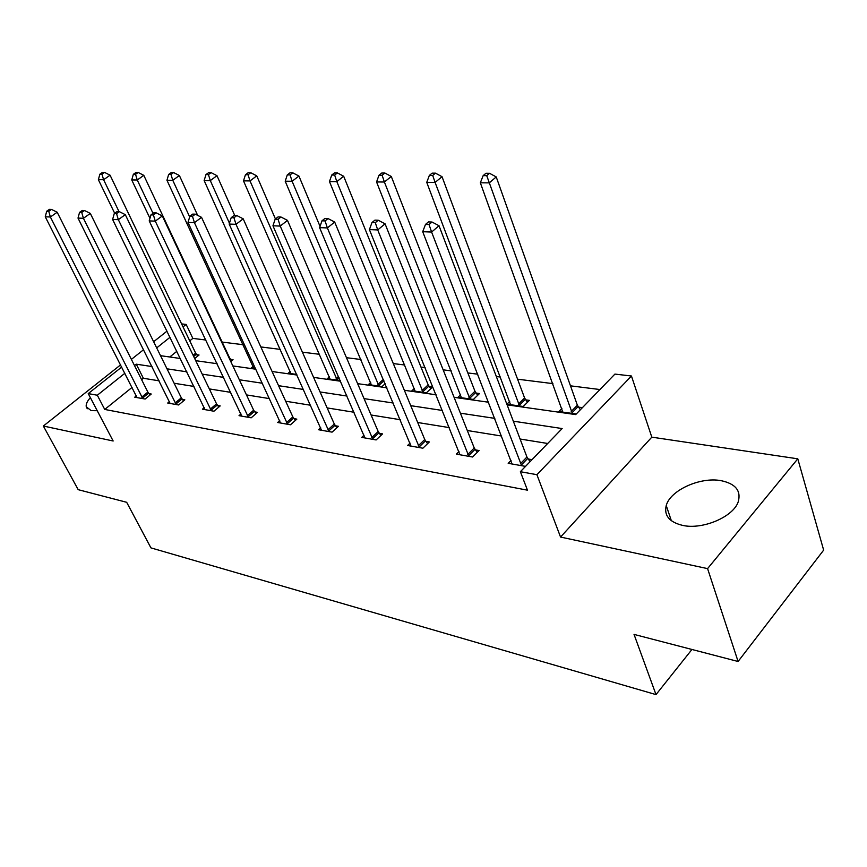 <?xml version="1.0" encoding="UTF-8"?>
<svg xmlns="http://www.w3.org/2000/svg" width="867" height="867" viewBox="0 0 867 867"><rect width="100%" height="100%" fill="white"/><g stroke="black" fill="none" stroke-linecap="round" stroke-linejoin="round"><path stroke-width="1.3" d="M682.763 525.424C669.346 522.172 663.84 515.54 666.235 505.526C670.245 490.299 700.211 476.698 720.986 480.643C735.519 483.699 741.274 490.722 738.25 501.733C733.428 516.83 702.758 529.921 682.763 525.424M97.234 410.709L91.165 410.633L86.256 406.796C85.79 404.25 87.155 401.204 90.374 397.65M120.621 364.855L43.35 426.022L113.154 441L88.239 393.596L121.727 367.034M738.088 661.488L707.58 568.622L797.792 458.816L823.65 550.122L738.088 661.488L634.037 634.395L656.005 694.608L150.934 547.879L126.669 502.296L78.193 489.671L43.35 426.022M181.604 323.9L186.145 324.431L183.045 326.902M205.837 340.027L192.842 338.39L186.145 324.431M599.953 389.543L570.486 385.837M552.908 383.626L517.577 379.193M500.487 377.047L496.336 376.527M477.76 374.186L467.833 372.94M451.198 370.848L443.156 369.841M425.112 367.575L420.961 367.055M404.759 365.018L393.304 363.576M360.943 359.512L346.464 357.692M319.522 354.31L302.388 352.154M280.312 349.379L260.837 346.941M243.139 344.719L222.169 342.075M507.108 404.856L575.688 414.589L614.92 374.089L631.447 376.007L536.911 474.693L520.373 471.702L562.152 428.558L513.318 421.178M797.792 458.816L651.811 437.152L631.447 376.007M656.005 694.608L691.942 649.481M458.99 451.479L456.313 454.124L472.58 457.007L479.072 450.537L475.398 449.897M364.075 435.201L361.723 437.38L376.126 439.937L382.564 433.901L379.312 433.337M279.727 420.668L277.657 422.5L290.488 424.776L296.839 419.129L293.946 418.631M204.287 407.62L202.434 409.181L213.943 411.218L220.196 405.919L217.595 405.463M136.39 395.851L134.732 397.194L145.125 399.037L151.248 394.03L148.907 393.629M547.706 443.481L520.102 439.027M501.657 436.047L467.291 430.509M449.355 427.615L417.71 422.511M400.261 419.704L371.087 415M354.094 412.258L327.141 407.913M310.592 405.247L285.677 401.226M269.529 398.625L246.466 394.908M230.72 392.361L209.337 388.915M193.97 386.444L174.126 383.247M159.116 380.819L143.369 378.283L141.624 379.692M132.087 387.386L104.734 409.441L527.472 490.18L520.373 471.702M169.466 401.584L167.71 403.036L178.645 404.976L184.834 399.817L182.363 399.394M240.983 413.971L239.021 415.661L251.181 417.818L257.477 412.345L254.735 411.868M320.692 427.734L318.492 429.729L332.072 432.134L338.466 426.304L335.41 425.773M410.091 443.102L407.588 445.497L422.879 448.206L429.349 441.964L425.892 441.368M511.053 460.377L508.181 463.314L525.521 466.381L532.024 459.662L528.111 458.99M104.734 409.441L97.31 395.233L88.239 393.596M651.811 437.152L560.548 537.052L707.58 568.622M560.548 537.052L536.911 474.693M131.383 359.382L143.597 349.694M153.643 341.728L167.017 331.118M152.007 366.557L136.271 364.183L134.515 365.581M124.891 373.254L97.31 395.233M494.829 418.382L460.399 413.18M442.43 410.459L410.73 405.669M393.26 403.025L364.042 398.614M347.038 396.046L320.064 391.96M303.493 389.456L278.567 385.685M262.419 383.247L239.335 379.757M223.588 377.383L202.217 374.143M186.839 371.824L167.017 368.822M160.525 355.676L180.347 358.494M195.714 360.672L217.097 363.707M232.844 365.939L255.928 369.212M272.075 371.51L297.023 375.043M313.594 377.394L340.59 381.231M357.616 383.647L386.866 387.798M404.358 390.28L436.101 394.778M454.091 397.335L488.587 402.234M170.019 337.285L156.689 347.905M192.842 338.39L189.765 340.872M176.846 351.298L169.78 356.987M578.484 407.122L582.396 407.653L576.262 413.993L558.901 411.532L561.892 408.487M525.705 399.871L529.379 400.381L523.245 406.493L506.935 404.185L509.731 401.432M476.048 393.054L479.516 393.531L473.393 399.438L458.036 397.259L460.648 394.767M429.252 386.628L432.514 387.072L426.412 392.794L411.933 390.735L414.383 388.459M385.154 383.713L382.087 386.519L368.399 384.58L370.708 382.488M340.276 380.494L327.217 378.749L329.395 376.831M296.752 374.436L288.212 373.233L290.272 371.466M255.646 368.627L251.213 367.998L253.164 366.362M216.815 363.132L216.078 363.024L216.577 362.612M230.557 359.328L233.05 359.675L230.785 361.561M196.657 354.679L199.042 355.004L194.696 358.548M143.369 378.283L136.271 364.183M141.755 397.086L147.878 392.101L57.179 212.242L50.384 216.999L142.784 398.625M48.758 211.299L51.478 209.402L49.419 209.337L46.699 211.234L48.758 211.299L50.384 216.999L45.257 216.793L137.04 397.606M147.878 392.101L149.991 395.059M57.179 212.242L51.478 209.402M46.699 211.234L45.257 216.793M197.719 356.077L195.671 353.162L110.076 175.199L103.606 179.729L98.372 179.686L114.682 213.282M119.039 211.646L103.606 179.729L101.959 174.202L104.56 172.392L102.469 172.392L99.868 174.191L101.959 174.202M98.372 179.686L99.868 174.191M104.56 172.392L110.076 175.199M175.134 402.96L181.322 397.823L90.309 213.412L83.427 218.3L176.185 404.542M81.726 212.448L84.478 210.497L82.311 210.432L79.558 212.372L81.726 212.448L83.427 218.3L78.008 218.083L170.138 403.469M181.322 397.823L183.522 400.912M90.309 213.412L84.478 210.497M79.558 212.372L78.008 218.083M210.291 409.148L216.544 403.859L125.292 214.648L118.335 219.676L211.353 410.763M116.557 213.661L119.343 211.656L117.045 211.581L114.26 213.585L116.557 213.661L118.335 219.676L112.612 219.459L204.991 409.636M216.544 403.859L218.809 407.089M125.292 214.648L119.343 211.656M114.26 213.585L112.612 219.459M231.673 360.824L229.549 357.789L143.803 175.351L137.257 180L131.741 179.957L149.969 218.343M153.036 213.358L137.257 180L135.555 174.332L138.178 172.468L135.967 172.468L133.345 174.321L135.555 174.332M131.741 179.957L133.345 174.321M138.178 172.468L143.803 175.351M197.654 215.363L179.382 175.513L172.771 180.293L166.952 180.249L253.803 368.367M189.678 216.934L172.771 180.293L170.983 174.462L173.638 172.555L171.308 172.544L168.653 174.451L170.983 174.462M166.952 180.249L168.653 174.451M173.638 172.555L179.382 175.513M247.366 415.672L253.663 410.221L162.313 215.959L155.28 221.139L248.439 417.33M153.416 214.951L156.233 212.881L153.806 212.794L150.988 214.864L153.416 214.951L155.28 221.139L149.211 220.901L241.73 416.138M253.663 410.221L256.025 413.602M162.313 215.959L156.233 212.881M150.988 214.864L149.211 220.901M234.74 215.482L216.978 175.676L210.302 180.596L204.146 180.553L290.944 373.623M229.441 223.22L210.302 180.596L208.427 174.603L211.104 172.641L208.644 172.631L205.967 174.592L208.427 174.603M204.146 180.553L205.967 174.592M211.104 172.641L216.978 175.676M286.5 422.565L292.862 416.929L201.545 217.346L194.436 222.689L287.595 424.266M192.474 216.306L195.324 214.171L192.745 214.095L189.895 216.219L192.474 216.306L194.436 222.689L187.998 222.429L280.507 423.009M292.862 416.929L295.322 420.473M201.545 217.346L195.324 214.171M189.895 216.219L187.998 222.429M275.435 218.961L256.751 175.86L250.01 180.921L243.497 180.867L330.099 379.161M337.252 380.169L250.01 180.921L248.06 174.744L250.758 172.728L248.146 172.728L245.448 174.744L248.06 174.744M243.497 180.867L245.448 174.744M250.758 172.728L256.751 175.86M327.899 429.848L334.304 424.028L243.194 218.809L236.008 224.325L329.016 431.593M233.949 217.747L236.832 215.547L234.09 215.46L231.207 217.66L233.949 217.747L236.008 224.325L229.17 224.054L321.505 430.26M334.304 424.028L336.873 427.756M243.194 218.809L236.832 215.547M231.207 217.66L229.17 224.054M320.042 226.395L298.909 176.044L292.114 181.268L285.2 181.203L371.434 385.013M378.998 386.075L292.114 181.268L290.055 174.906L292.786 172.826L290.012 172.815L287.291 174.896L290.055 174.906M285.2 181.203L287.291 174.896M292.786 172.826L298.909 176.044M371.759 437.564L378.196 431.549L287.486 220.381L280.236 226.081L372.886 439.363M278.069 219.286L280.973 217.01L278.058 216.923L275.153 219.188L278.069 219.286L280.236 226.081L272.953 225.788L364.92 437.954M378.196 431.549L380.884 435.472M287.486 220.381L280.973 217.01M275.153 219.188L272.953 225.788M430.769 388.709L428.179 384.861L343.679 176.25L336.829 181.626L329.471 181.571L415.152 391.19M423.15 392.328L336.829 181.626L334.662 175.069L337.415 172.923L334.467 172.923L331.725 175.058L334.662 175.069M329.471 181.571L331.725 175.058M337.415 172.923L343.679 176.25M418.284 445.757L424.754 439.526L334.684 222.05L327.368 227.934L419.433 447.6M325.082 220.922L328.019 218.571L324.908 218.473L321.971 220.814L325.082 220.922L327.368 227.934L319.609 227.631L410.98 446.104M424.754 439.526L427.583 443.666M334.684 222.05L328.019 218.571M321.971 220.814L319.609 227.631M477.674 395.298L474.964 391.245L391.288 176.467L384.395 182.016L376.56 181.951L461.439 397.747M469.925 398.95L384.395 182.016L382.119 175.253L384.883 173.032L381.751 173.032L378.987 175.242L382.119 175.253M376.56 181.951L378.987 175.242M384.883 173.032L391.288 176.467M467.747 454.46L474.249 448.001L385.078 223.827L377.719 229.928L468.906 456.356M375.292 222.667L378.25 220.24L374.934 220.131L371.976 222.559L375.292 222.667L377.719 229.928L369.418 229.603L459.922 454.763M474.249 448.001L477.208 452.39M385.078 223.827L378.25 220.24M371.976 222.559L369.418 229.603M527.45 402.299L524.6 398.007L442.029 176.695L435.104 182.428L426.748 182.363L510.555 404.694M519.571 405.973L435.104 182.428L432.698 175.437L435.472 173.151L432.134 173.14L429.36 175.427L432.698 175.437M426.748 182.363L429.36 175.427M435.472 173.151L442.029 176.695M520.428 463.726L526.941 457.028L439.016 225.734L431.603 232.053L521.609 465.687M429.046 224.542L432.015 222.028L428.461 221.909L425.491 224.423L429.046 224.542L431.603 232.053L422.717 231.706L512.029 463.986M526.941 457.028L530.062 461.688M439.016 225.734L432.015 222.028M425.491 224.423L422.717 231.706M580.359 409.755L577.368 405.203L496.227 176.933L489.27 182.872L480.34 182.796L562.759 412.085M572.35 413.44L486.734 175.643L489.519 173.281L485.943 173.27L483.157 175.633L486.734 175.643M480.34 182.796L483.157 175.633M489.519 173.281L496.227 176.933M142.448 398.181L148.571 393.185M196.332 354.245L193.666 356.424M195.671 353.162L193.103 355.264M175.838 404.087L182.027 398.95M211.006 410.297L217.249 405.008M248.081 416.854L254.378 411.392M287.237 423.768L293.577 418.143M339.084 377.763L336.905 379.692M338.509 376.451L336.201 378.5M328.636 431.094L335.03 425.274M383.918 380.786L378.641 385.587M383.355 379.432L377.936 384.363M372.496 438.843L378.933 432.828M428.883 386.118L422.782 391.819M428.179 384.861L422.077 390.562M419.043 447.069L425.502 440.837M475.68 392.534L469.556 398.43M474.964 391.245L468.83 397.129M468.505 455.814L475.008 449.355M525.315 399.34L519.181 405.431M524.6 398.007L518.455 404.109M521.197 465.124L527.71 458.426M578.094 406.569L571.949 412.887M577.368 405.203L571.223 411.522M666.235 505.526L671.34 520.709M86.256 406.796L87.296 408.758"/></g></svg>
